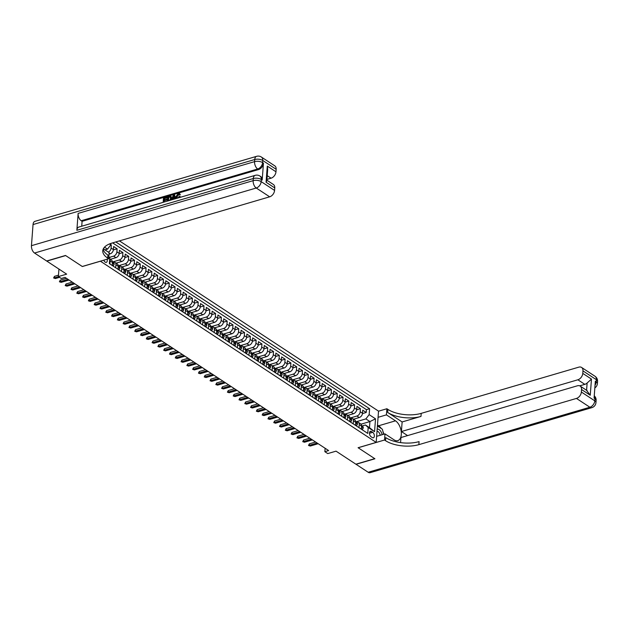 <?xml version="1.0" encoding="UTF-8"?>
<svg xmlns="http://www.w3.org/2000/svg" width="629" height="629" viewBox="0 0 629 629"><rect width="100%" height="100%" fill="white"/><g stroke="black" fill="none" stroke-linecap="round" stroke-linejoin="round"><path stroke-width="0.94" d="M103.848 260.162A3.051 1.722 73.7 0 0 105.224 262.151A3.051 1.722 73.7 0 0 106.285 262.372A3.051 1.722 73.7 0 0 107.15 259.195M58.937 269.07L58.371 276.579L66.666 274.15L46.829 261.114L65.675 255.578L82.336 266.523L100.436 261.216L376.181 442.407L378.532 411.138L119.439 240.883M376.181 442.407L358.082 447.722L374.742 458.659L355.888 464.194L336.043 451.158L327.748 453.588L324.855 451.685L328.629 450.576L65.039 277.381L61.272 278.482L58.371 276.579M353.584 419.205L359.238 417.546A3.813 2.618 -56.7 0 0 362.508 413.284L362.744 410.202L366.22 412.482L362.477 413.583M349.968 418.065L356.918 416.028A3.813 2.618 -56.7 0 0 360.189 411.759L360.425 408.677L356.682 409.77M360.425 408.677L356.95 406.389L356.714 409.479A3.813 2.618 -56.7 0 1 353.443 413.74L347.79 415.399M342.003 411.594L347.656 409.935A3.813 2.618 -56.7 0 0 350.927 405.674L351.155 402.584L354.63 404.872L350.888 405.964M336.208 407.789L341.862 406.13A3.813 2.618 -56.7 0 0 345.132 401.86L345.36 398.778L348.836 401.066L345.101 402.159M330.414 403.983L336.067 402.324A3.813 2.618 -56.7 0 0 339.338 398.055L339.566 394.973L343.049 397.253L339.306 398.354M324.619 400.178L330.272 398.519A3.813 2.618 -56.7 0 0 333.543 394.249L333.779 391.167L337.254 393.447L333.512 394.548M318.824 396.372L324.478 394.713A3.813 2.618 -56.7 0 0 327.748 390.444L327.984 387.362L331.459 389.642L327.717 390.743M313.038 392.559L318.691 390.9A3.813 2.618 -56.7 0 0 321.962 386.638L322.19 383.548L325.665 385.836L321.922 386.937M307.243 388.753L312.896 387.094A3.813 2.618 -56.7 0 0 316.167 382.833L316.395 379.743L319.87 382.031L316.135 383.124M301.448 384.948L307.101 383.289A3.813 2.618 -56.7 0 0 310.372 379.028L310.6 375.938L314.083 378.226L310.341 379.318M295.654 381.143L301.307 379.484A3.813 2.618 -56.7 0 0 304.578 375.214L304.813 372.132L308.289 374.42L304.546 375.513M289.859 377.337L295.512 375.678A3.813 2.618 -56.7 0 0 298.783 371.409L299.019 368.327L302.494 370.607L298.751 371.708M284.072 373.532L289.725 371.873A3.813 2.618 -56.7 0 0 292.996 367.603L293.224 364.521L296.699 366.801L292.957 367.902M278.277 369.718L283.931 368.067A3.813 2.618 -56.7 0 0 287.201 363.798L287.429 360.716L290.905 362.996L287.17 364.097M272.483 365.913L278.136 364.254A3.813 2.618 -56.7 0 0 281.407 359.992L281.635 356.902L285.118 359.19L281.375 360.291M266.688 362.107L272.341 360.448A3.813 2.618 -56.7 0 0 275.612 356.187L275.848 353.097L279.323 355.385L275.581 356.478M260.893 358.302L266.547 356.643A3.813 2.618 -56.7 0 0 269.817 352.382L270.053 349.292L273.529 351.58L269.786 352.672M255.107 354.497L260.76 352.838A3.813 2.618 -56.7 0 0 264.031 348.568L264.259 345.486L267.734 347.774L263.991 348.867M249.312 350.691L254.965 349.032A3.813 2.618 -56.7 0 0 258.236 344.763L258.464 341.681L261.939 343.961L258.204 345.062M243.517 346.886L249.17 345.227A3.813 2.618 -56.7 0 0 252.441 340.957L252.669 337.875L256.152 340.155L252.41 341.256M237.723 343.072L243.376 341.421A3.813 2.618 -56.7 0 0 246.647 337.152L246.882 334.07L250.358 336.35L246.615 337.451M231.928 339.267L237.581 337.608A3.813 2.618 -56.7 0 0 240.852 333.346L241.088 330.256L244.563 332.544L240.821 333.645M226.141 335.461L231.794 333.802A3.813 2.618 -56.7 0 0 235.065 329.541L235.293 326.451L238.768 328.739L235.026 329.832M220.347 331.656L226 329.997A3.813 2.618 -56.7 0 0 229.271 325.736L229.499 322.646L232.974 324.934L229.239 326.026M214.552 327.851L220.205 326.192A3.813 2.618 -56.7 0 0 223.476 321.922L223.704 318.84L227.187 321.128L223.444 322.221M208.757 324.045L214.41 322.386A3.813 2.618 -56.7 0 0 217.681 318.117L217.917 315.035L221.392 317.315L217.65 318.416M202.963 320.24L208.616 318.581A3.813 2.618 -56.7 0 0 211.887 314.311L212.122 311.229L215.598 313.509L211.855 314.61M197.176 316.426L202.829 314.775A3.813 2.618 -56.7 0 0 206.1 310.506L206.328 307.424L209.803 309.704L206.06 310.805M191.381 312.621L197.034 310.962A3.813 2.618 -56.7 0 0 200.305 306.7L200.533 303.61L204.008 305.898L200.274 306.991M185.586 308.815L191.24 307.156A3.813 2.618 -56.7 0 0 194.51 302.895L194.738 299.805L198.221 302.093L194.479 303.186M179.792 305.01L185.445 303.351A3.813 2.618 -56.7 0 0 188.716 299.089L188.952 296L192.427 298.288L188.684 299.38M173.997 301.205L179.65 299.546A3.813 2.618 -56.7 0 0 182.921 295.276L183.157 292.194L186.632 294.474L182.89 295.575M168.21 297.399L173.863 295.74A3.813 2.618 -56.7 0 0 177.134 291.471L177.362 288.389L180.838 290.669L177.095 291.77M162.416 293.594L168.069 291.935A3.813 2.618 -56.7 0 0 171.34 287.665L171.568 284.583L175.043 286.863L171.308 287.964M156.621 289.78L162.274 288.129A3.813 2.618 -56.7 0 0 165.545 283.86L165.773 280.778L169.256 283.058L165.513 284.159M150.826 285.975L156.479 284.316A3.813 2.618 -56.7 0 0 159.75 280.054L159.986 276.964L163.461 279.252L159.719 280.345M145.032 282.169L150.685 280.51A3.813 2.618 -56.7 0 0 153.956 276.249L154.191 273.159L157.667 275.447L153.924 276.54M139.237 278.364L144.898 276.705A3.813 2.618 -56.7 0 0 148.169 272.443L148.397 269.354L151.872 271.642L148.13 272.734M133.45 274.558L139.103 272.9A3.813 2.618 -56.7 0 0 142.374 268.63L142.602 265.548L146.077 267.828L142.343 268.929M127.656 270.753L133.309 269.094A3.813 2.618 -56.7 0 0 136.579 264.825L136.808 261.743L140.291 264.023L136.548 265.123M121.861 266.948L127.514 265.289A3.813 2.618 -56.7 0 0 130.785 261.019L131.021 257.937L134.496 260.217L130.753 261.318M116.066 263.134L121.719 261.483A3.813 2.618 -56.7 0 0 124.99 257.214L125.226 254.132L128.701 256.412L124.959 257.513M110.272 259.329L115.933 257.67A3.813 2.618 -56.7 0 0 119.203 253.408L119.431 250.318L122.907 252.606L119.164 253.699M109.014 254.195L110.138 253.864A3.813 2.618 -56.7 0 0 113.409 249.603L113.637 246.513L117.112 248.801L113.377 249.894M115.689 267.781L115.917 264.73A3.813 2.618 123.3 0 0 114.997 262.435A3.813 2.618 123.3 0 0 113.157 262.238L112.905 262.309M121.483 271.586L121.712 268.536A3.813 2.618 123.3 0 0 120.784 266.24A3.813 2.618 123.3 0 0 118.944 266.043L118.7 266.114M127.27 275.392L127.506 272.349A3.813 2.618 123.3 0 0 126.578 270.045A3.813 2.618 123.3 0 0 124.739 269.849L124.487 269.92M133.065 279.197L133.293 276.155A3.813 2.618 123.3 0 0 132.373 273.851A3.813 2.618 123.3 0 0 130.533 273.654L130.282 273.733M138.86 283.011L139.088 279.96A3.813 2.618 123.3 0 0 138.168 277.656A3.813 2.618 123.3 0 0 136.328 277.46L136.076 277.538M144.654 286.816L144.882 283.765A3.813 2.618 123.3 0 0 143.962 281.462A3.813 2.618 123.3 0 0 142.123 281.265L141.871 281.344M150.449 290.622L150.677 287.571A3.813 2.618 123.3 0 0 149.749 285.267A3.813 2.618 123.3 0 0 147.909 285.079L147.666 285.149M156.236 294.427L156.472 291.376A3.813 2.618 123.3 0 0 155.544 289.081A3.813 2.618 123.3 0 0 153.704 288.884L153.452 288.955M162.03 298.232L162.258 295.182A3.813 2.618 123.3 0 0 161.338 292.886A3.813 2.618 123.3 0 0 159.499 292.689L159.247 292.76M167.825 302.038L168.053 298.995A3.813 2.618 123.3 0 0 167.133 296.691A3.813 2.618 123.3 0 0 165.293 296.495L165.042 296.566M173.62 305.843L173.848 302.801A3.813 2.618 123.3 0 0 172.928 300.497A3.813 2.618 123.3 0 0 171.088 300.3L170.836 300.379M179.414 309.657L179.642 306.606A3.813 2.618 123.3 0 0 178.715 304.302A3.813 2.618 123.3 0 0 176.875 304.106L176.631 304.184M185.201 313.462L185.437 310.411A3.813 2.618 123.3 0 0 184.509 308.108A3.813 2.618 123.3 0 0 182.669 307.919L182.418 307.99M190.996 317.268L191.224 314.217A3.813 2.618 123.3 0 0 190.304 311.913A3.813 2.618 123.3 0 0 188.464 311.725L188.213 311.795M196.791 321.073L197.019 318.022A3.813 2.618 123.3 0 0 196.099 315.727A3.813 2.618 123.3 0 0 194.259 315.53L194.007 315.601M202.585 324.878L202.813 321.828A3.813 2.618 123.3 0 0 201.893 319.532A3.813 2.618 123.3 0 0 200.053 319.335L199.802 319.406M208.38 328.684L208.608 325.641A3.813 2.618 123.3 0 0 207.68 323.337A3.813 2.618 123.3 0 0 205.84 323.141L205.597 323.212M214.167 332.489L214.403 329.447A3.813 2.618 123.3 0 0 213.475 327.143A3.813 2.618 123.3 0 0 211.635 326.946L211.383 327.025M219.961 336.303L220.189 333.252A3.813 2.618 123.3 0 0 219.269 330.948A3.813 2.618 123.3 0 0 217.43 330.752L217.178 330.83M225.756 340.108L225.984 337.058A3.813 2.618 123.3 0 0 225.064 334.754A3.813 2.618 123.3 0 0 223.224 334.565L222.973 334.636M231.551 343.914L231.779 340.863A3.813 2.618 123.3 0 0 230.859 338.559A3.813 2.618 123.3 0 0 229.019 338.371L228.767 338.441M237.345 347.719L237.573 344.668A3.813 2.618 123.3 0 0 236.646 342.373A3.813 2.618 123.3 0 0 234.806 342.176L234.562 342.247M243.132 351.525L243.368 348.474A3.813 2.618 123.3 0 0 242.44 346.178A3.813 2.618 123.3 0 0 240.6 345.981L240.349 346.052M248.927 355.33L249.155 352.287A3.813 2.618 123.3 0 0 248.235 349.983A3.813 2.618 123.3 0 0 246.395 349.787L246.143 349.858M254.721 359.135L254.949 356.093A3.813 2.618 123.3 0 0 254.03 353.789A3.813 2.618 123.3 0 0 252.19 353.592L251.938 353.671M260.516 362.949L260.744 359.898A3.813 2.618 123.3 0 0 259.824 357.594A3.813 2.618 123.3 0 0 257.984 357.398L257.733 357.476M266.311 366.754L266.539 363.704A3.813 2.618 123.3 0 0 265.611 361.4A3.813 2.618 123.3 0 0 263.771 361.211L263.527 361.282M272.098 370.56L272.333 367.509A3.813 2.618 123.3 0 0 271.406 365.213A3.813 2.618 123.3 0 0 269.566 365.017L269.314 365.087M277.892 374.365L278.12 371.314A3.813 2.618 123.3 0 0 277.2 369.019A3.813 2.618 123.3 0 0 275.36 368.822L275.109 368.893M283.687 378.171L283.915 375.12A3.813 2.618 123.3 0 0 282.995 372.824A3.813 2.618 123.3 0 0 281.155 372.627L280.904 372.698M289.482 381.976L289.71 378.933A3.813 2.618 123.3 0 0 288.79 376.629A3.813 2.618 123.3 0 0 286.95 376.433L286.698 376.504M295.276 385.789L295.504 382.739A3.813 2.618 123.3 0 0 294.576 380.435A3.813 2.618 123.3 0 0 292.737 380.238L292.493 380.317M301.063 389.595L301.299 386.544A3.813 2.618 123.3 0 0 300.371 384.24A3.813 2.618 123.3 0 0 298.531 384.044L298.28 384.122M306.858 393.4L307.086 390.35A3.813 2.618 123.3 0 0 306.166 388.046A3.813 2.618 123.3 0 0 304.326 387.857L304.074 387.928M312.652 397.206L312.88 394.155A3.813 2.618 123.3 0 0 311.96 391.859A3.813 2.618 123.3 0 0 310.121 391.663L309.869 391.733M318.447 401.011L318.675 397.96A3.813 2.618 123.3 0 0 317.755 395.665A3.813 2.618 123.3 0 0 315.915 395.468L315.664 395.539M324.242 404.817L324.47 401.766A3.813 2.618 123.3 0 0 323.542 399.47A3.813 2.618 123.3 0 0 321.702 399.273L321.458 399.344M330.028 408.622L330.264 405.579A3.813 2.618 123.3 0 0 329.337 403.275A3.813 2.618 123.3 0 0 327.497 403.079L327.245 403.15M335.823 412.435L336.051 409.385A3.813 2.618 123.3 0 0 335.131 407.081A3.813 2.618 123.3 0 0 333.291 406.884L333.04 406.963M341.618 416.241L341.846 413.19A3.813 2.618 123.3 0 0 340.926 410.886A3.813 2.618 123.3 0 0 339.086 410.69L338.834 410.768M347.412 420.046L347.64 416.996A3.813 2.618 123.3 0 0 346.721 414.692A3.813 2.618 123.3 0 0 344.881 414.503L344.629 414.574M353.207 423.852L353.435 420.801A3.813 2.618 123.3 0 0 352.507 418.505A3.813 2.618 123.3 0 0 350.668 418.309L350.424 418.379M372.745 432.343L371.472 431.51A2.956 1.675 73.7 0 0 370.442 431.29A2.956 1.675 73.7 0 0 369.498 433.758A2.956 1.675 73.7 0 0 371.079 436.746L372.352 437.587A2.956 1.675 73.7 0 0 373.382 437.8A2.956 1.675 73.7 0 0 374.326 435.339A2.956 1.675 73.7 0 0 372.745 432.343L369.467 433.31M108.817 256.813L109.816 257.709L109.367 263.63L367.745 433.405L368.185 427.484L365.425 424.992L362.005 425.99M109.816 257.709L108.801 257.041M103.777 249.1L103.864 247.944M109.43 243.973L110.783 244.862L110.893 243.423M361.015 424.182L369.938 421.572L365.881 418.906L369.152 414.637L369.6 408.724L115.799 241.953M369.152 414.637L375.529 418.828L374.562 431.675L368.185 427.484M109.438 257.371L113.613 256.152L115.933 257.67M112.449 261.994L119.408 259.958L121.719 261.483M118.244 265.808L125.195 263.763L127.514 265.289M123.921 270.053L124.613 270.509A2.524 1.73 -56.7 0 0 124.047 269.629A2.524 1.73 -56.7 0 0 124.031 269.621L130.989 267.569L133.309 269.094M129.716 273.859L130.407 274.315A2.524 1.73 -56.7 0 0 129.841 273.434A2.524 1.73 -56.7 0 0 129.826 273.426L136.784 271.374L139.103 272.9M135.51 277.664L136.202 278.12A2.524 1.73 -56.7 0 0 135.636 277.247L142.579 275.18L144.898 276.705M141.297 281.47L141.997 281.926A2.524 1.73 -56.7 0 0 141.423 281.053L148.373 278.993L150.685 280.51M147.21 284.835L154.16 282.798L156.479 284.316M152.996 288.64L159.955 286.604L162.274 288.129M158.681 292.886L159.373 293.35A2.524 1.73 -56.7 0 0 158.807 292.469A2.524 1.73 -56.7 0 0 158.791 292.461L165.749 290.409L168.069 291.935M164.476 296.699L165.168 297.155A2.524 1.73 -56.7 0 0 164.601 296.275L171.544 294.215L173.863 295.74M170.262 300.505L170.962 300.961A2.524 1.73 -56.7 0 0 170.388 300.088L177.339 298.02L179.65 299.546M176.057 304.31L176.757 304.766A2.524 1.73 -56.7 0 0 176.183 303.893A2.524 1.73 -56.7 0 0 176.175 303.886L183.125 301.826L185.445 303.351M181.962 307.675L188.92 305.639L191.24 307.156M187.757 311.481L194.715 309.444L197.034 310.962M193.441 315.727L194.133 316.183A2.524 1.73 -56.7 0 0 193.567 315.31A2.524 1.73 -56.7 0 0 193.551 315.302L200.509 313.25L202.829 314.775M199.228 319.54L199.928 319.996A2.524 1.73 -56.7 0 0 199.354 319.115L206.304 317.055L208.616 318.581M205.023 323.345L205.722 323.801A2.524 1.73 -56.7 0 0 205.148 322.921L212.091 320.861L214.41 322.386M210.817 327.151L211.509 327.607A2.524 1.73 -56.7 0 0 210.943 326.734A2.524 1.73 -56.7 0 0 210.927 326.718L217.886 324.666L220.205 326.192M216.722 330.516L223.68 328.472L226 329.997M222.517 334.321L229.475 332.285L231.794 333.802M228.193 338.567L228.893 339.023A2.524 1.73 -56.7 0 0 228.319 338.15A2.524 1.73 -56.7 0 0 228.311 338.143L235.27 336.09L237.581 337.608M233.988 342.373L234.688 342.829A2.524 1.73 -56.7 0 0 234.114 341.956L241.056 339.896L243.376 341.421M239.783 346.186L240.475 346.642A2.524 1.73 -56.7 0 0 239.908 345.761A2.524 1.73 -56.7 0 0 239.893 345.753L246.851 343.701L249.17 345.227M245.577 349.991L246.269 350.447A2.524 1.73 -56.7 0 0 245.703 349.567L252.646 347.507L254.965 349.032M251.482 353.356L258.44 351.312L260.76 352.838M257.277 357.162L264.235 355.118L266.547 356.643M262.953 361.408L263.653 361.864A2.524 1.73 -56.7 0 0 263.079 360.991A2.524 1.73 -56.7 0 0 263.071 360.983L270.022 358.931L272.341 360.448M268.748 365.213L269.44 365.669A2.524 1.73 -56.7 0 0 268.874 364.796L275.817 362.736L278.136 364.254M274.543 369.019L275.235 369.475A2.524 1.73 -56.7 0 0 274.669 368.602A2.524 1.73 -56.7 0 0 274.653 368.594L281.611 366.542L283.931 368.067M280.337 372.832L281.029 373.288A2.524 1.73 -56.7 0 0 280.463 372.407L287.406 370.347L289.725 371.873M286.242 376.197L293.2 374.153L295.512 375.678M292.037 380.002L298.987 377.958L301.307 379.484M297.714 384.248L298.405 384.704A2.524 1.73 -56.7 0 0 297.839 383.832A2.524 1.73 -56.7 0 0 297.824 383.824L304.782 381.772L307.101 383.289M303.508 388.054L304.2 388.51A2.524 1.73 -56.7 0 0 303.634 387.637A2.524 1.73 -56.7 0 0 303.618 387.629L310.577 385.577L312.896 387.094M309.303 391.859L309.995 392.315A2.524 1.73 -56.7 0 0 309.429 391.442L316.371 389.382L318.691 390.9M315.208 395.224L322.166 393.188L324.478 394.713M321.002 399.038L327.953 396.993L330.272 398.519M326.679 403.283L327.371 403.739A2.524 1.73 -56.7 0 0 326.805 402.859A2.524 1.73 -56.7 0 0 326.789 402.851L333.747 400.799L336.067 402.324M332.474 407.089L333.166 407.545A2.524 1.73 -56.7 0 0 332.599 406.672A2.524 1.73 -56.7 0 0 332.584 406.664L339.542 404.604L341.862 406.13M338.268 410.894L338.96 411.35A2.524 1.73 -56.7 0 0 338.394 410.478A2.524 1.73 -56.7 0 0 338.378 410.47L345.337 408.418L347.656 409.935M344.055 414.7L344.755 415.156A2.524 1.73 -56.7 0 0 344.181 414.283L351.131 412.223L353.443 413.74M358.994 427.657L359.23 424.606A3.813 2.618 -56.7 0 0 358.302 422.311A3.813 2.618 -56.7 0 0 356.462 422.114L356.211 422.185M366.22 412.482L366.432 409.652L112.63 242.88M108.377 252.127A3.813 2.618 123.3 0 0 111.089 248.078L111.325 244.996L110.798 244.65M117.112 248.801L116.884 251.883A3.813 2.618 123.3 0 1 113.613 256.152M122.907 252.606L122.679 255.689A3.813 2.618 123.3 0 1 119.408 259.958M128.701 256.412L128.465 259.494A3.813 2.618 123.3 0 1 125.195 263.763M134.496 260.217L134.26 263.307A3.813 2.618 123.3 0 1 130.989 267.569M140.291 264.023L140.055 267.113A3.813 2.618 123.3 0 1 136.784 271.374M146.077 267.828L145.849 270.918A3.813 2.618 123.3 0 1 142.579 275.18M151.872 271.642L151.644 274.724A3.813 2.618 123.3 0 1 148.373 278.993M157.667 275.447L157.431 278.529A3.813 2.618 123.3 0 1 154.16 282.798M163.461 279.252L163.225 282.335A3.813 2.618 123.3 0 1 159.955 286.604M169.256 283.058L169.02 286.14A3.813 2.618 123.3 0 1 165.749 290.409M175.043 286.863L174.815 289.953A3.813 2.618 123.3 0 1 171.544 294.215M180.838 290.669L180.609 293.759A3.813 2.618 123.3 0 1 177.339 298.02M186.632 294.474L186.396 297.564A3.813 2.618 123.3 0 1 183.125 301.826M192.427 298.288L192.191 301.37A3.813 2.618 123.3 0 1 188.92 305.639M198.221 302.093L197.986 305.175A3.813 2.618 123.3 0 1 194.715 309.444M204.008 305.898L203.78 308.981A3.813 2.618 123.3 0 1 200.509 313.25M209.803 309.704L209.575 312.786A3.813 2.618 123.3 0 1 206.304 317.055M215.598 313.509L215.362 316.599A3.813 2.618 123.3 0 1 212.091 320.861M221.392 317.315L221.156 320.405A3.813 2.618 123.3 0 1 217.886 324.666M227.187 321.128L226.951 324.21A3.813 2.618 123.3 0 1 223.68 328.472M232.974 324.934L232.746 328.016A3.813 2.618 123.3 0 1 229.475 332.285M238.768 328.739L238.54 331.821A3.813 2.618 123.3 0 1 235.27 336.09M244.563 332.544L244.327 335.627A3.813 2.618 123.3 0 1 241.056 339.896M250.358 336.35L250.122 339.432A3.813 2.618 123.3 0 1 246.851 343.701M256.152 340.155L255.917 343.245A3.813 2.618 123.3 0 1 252.646 347.507M261.939 343.961L261.711 347.051A3.813 2.618 123.3 0 1 258.44 351.312M267.734 347.774L267.506 350.856A3.813 2.618 123.3 0 1 264.235 355.118M273.529 351.58L273.293 354.662A3.813 2.618 123.3 0 1 270.022 358.931M279.323 355.385L279.087 358.467A3.813 2.618 123.3 0 1 275.817 362.736M285.118 359.19L284.882 362.273A3.813 2.618 123.3 0 1 281.611 366.542M290.905 362.996L290.677 366.086A3.813 2.618 123.3 0 1 287.406 370.347M296.699 366.801L296.471 369.891A3.813 2.618 123.3 0 1 293.2 374.153M302.494 370.607L302.258 373.697A3.813 2.618 123.3 0 1 298.987 377.958M308.289 374.42L308.053 377.502A3.813 2.618 123.3 0 1 304.782 381.772M314.083 378.226L313.847 381.308A3.813 2.618 123.3 0 1 310.577 385.577M319.87 382.031L319.642 385.113A3.813 2.618 123.3 0 1 316.371 389.382M325.665 385.836L325.437 388.919A3.813 2.618 123.3 0 1 322.166 393.188M331.459 389.642L331.224 392.732A3.813 2.618 123.3 0 1 327.953 396.993M337.254 393.447L337.018 396.537A3.813 2.618 123.3 0 1 333.747 400.799M343.049 397.253L342.813 400.343A3.813 2.618 123.3 0 1 339.542 404.604M348.836 401.066L348.608 404.148A3.813 2.618 123.3 0 1 345.337 408.418M354.63 404.872L354.402 407.954A3.813 2.618 123.3 0 1 351.131 412.223M361.313 429.182L361.541 426.132A3.813 2.618 -56.7 0 0 360.621 423.828L358.302 422.311M355.519 425.377L355.755 422.326A3.813 2.618 -56.7 0 0 354.827 420.023L352.507 418.505M349.732 421.564L349.96 418.521A3.813 2.618 -56.7 0 0 349.032 416.217L346.721 414.692M343.937 417.758L344.165 414.715A3.813 2.618 -56.7 0 0 343.245 412.412L340.926 410.886M338.143 413.953L338.371 410.902A3.813 2.618 -56.7 0 0 337.451 408.606L335.131 407.081M332.348 410.147L332.576 407.097A3.813 2.618 -56.7 0 0 331.656 404.801L329.337 403.275M326.553 406.342L326.789 403.291A3.813 2.618 -56.7 0 0 325.861 400.988L323.542 399.47M320.766 402.536L320.994 399.486A3.813 2.618 -56.7 0 0 320.067 397.182L317.755 395.665M314.972 398.731L315.2 395.68A3.813 2.618 -56.7 0 0 314.28 393.377L311.96 391.859M309.177 394.918L309.405 391.875A3.813 2.618 -56.7 0 0 308.485 389.571L306.166 388.046M303.382 391.112L303.61 388.069A3.813 2.618 -56.7 0 0 302.691 385.766L300.371 384.24M297.588 387.307L297.824 384.256A3.813 2.618 -56.7 0 0 296.896 381.96L294.576 380.435M291.801 383.501L292.029 380.451A3.813 2.618 -56.7 0 0 291.101 378.155L288.79 376.629M286.006 379.696L286.234 376.645A3.813 2.618 -56.7 0 0 285.314 374.341L282.995 372.824M280.212 375.89L280.44 372.84A3.813 2.618 -56.7 0 0 279.52 370.536L277.2 369.019M274.417 372.085L274.645 369.034A3.813 2.618 -56.7 0 0 273.725 366.731L271.406 365.213M268.622 368.272L268.858 365.229A3.813 2.618 -56.7 0 0 267.93 362.925L265.611 361.4M262.836 364.466L263.064 361.423A3.813 2.618 -56.7 0 0 262.136 359.12L259.824 357.594M257.041 360.661L257.269 357.61A3.813 2.618 -56.7 0 0 256.349 355.314L254.03 353.789M251.246 356.855L251.474 353.805A3.813 2.618 -56.7 0 0 250.554 351.509L248.235 349.983M245.452 353.05L245.68 349.999A3.813 2.618 -56.7 0 0 244.76 347.695L242.44 346.178M239.657 349.244L239.893 346.194A3.813 2.618 -56.7 0 0 238.965 343.89L236.646 342.373M233.87 345.439L234.098 342.388A3.813 2.618 -56.7 0 0 233.17 340.085L230.859 338.559M228.075 341.626L228.303 338.583A3.813 2.618 -56.7 0 0 227.383 336.279L225.064 334.754M222.281 337.82L222.509 334.777A3.813 2.618 -56.7 0 0 221.589 332.474L219.269 330.948M216.486 334.015L216.714 330.964A3.813 2.618 -56.7 0 0 215.794 328.668L213.475 327.143M210.691 330.209L210.919 327.159A3.813 2.618 -56.7 0 0 210 324.863L207.68 323.337M204.905 326.404L205.133 323.353A3.813 2.618 -56.7 0 0 204.205 321.049L201.893 319.532M199.11 322.598L199.338 319.548A3.813 2.618 -56.7 0 0 198.418 317.244L196.099 315.727M193.315 318.793L193.543 315.742A3.813 2.618 -56.7 0 0 192.623 313.439L190.304 311.913M187.521 314.98L187.749 311.937A3.813 2.618 -56.7 0 0 186.829 309.633L184.509 308.108M181.726 311.174L181.954 308.131A3.813 2.618 -56.7 0 0 181.034 305.828L178.715 304.302M175.939 307.369L176.167 304.318A3.813 2.618 -56.7 0 0 175.239 302.022L172.928 300.497M170.144 303.563L170.373 300.513A3.813 2.618 -56.7 0 0 169.453 298.217L167.133 296.691M164.35 299.758L164.578 296.707A3.813 2.618 -56.7 0 0 163.658 294.403L161.338 292.886M158.555 295.952L158.783 292.902A3.813 2.618 -56.7 0 0 157.863 290.598L155.544 289.081M152.761 292.147L152.989 289.096A3.813 2.618 -56.7 0 0 152.069 286.793L149.749 285.267M146.974 288.334L147.202 285.291A3.813 2.618 -56.7 0 0 146.274 282.987L143.962 281.462M141.179 284.528L141.407 281.485A3.813 2.618 -56.7 0 0 140.487 279.182L138.168 277.656M135.384 280.723L135.612 277.672A3.813 2.618 -56.7 0 0 134.692 275.376L132.373 273.851M129.59 276.917L129.818 273.867A3.813 2.618 -56.7 0 0 128.898 271.571L126.578 270.045M123.795 273.112L124.023 270.061A3.813 2.618 -56.7 0 0 123.103 267.757L120.784 266.24M118.008 269.306L118.236 266.256A3.813 2.618 -56.7 0 0 117.308 263.952L114.997 262.435M112.214 265.501L112.442 262.45A3.813 2.618 -56.7 0 0 111.514 260.147L109.721 258.967M109.705 259.124A3.813 2.618 123.3 0 1 110.122 260.925L109.894 263.976M365.425 424.992L369.482 427.657L369.938 421.572L375.529 418.828M355.755 421.878L365.881 418.906M325.114 448.273L324.855 451.685M104.964 249.878L107.512 249.131L104.508 247.158M366.432 409.652L369.6 408.724M111.325 244.996L110.5 245.231M110.783 244.862L107.512 249.131M369.482 427.657L374.562 431.675M361.368 428.428L362.571 429.214L363.279 427.909A2.524 1.73 -56.7 0 0 362.666 426.423L361.565 425.699A2.524 1.73 -56.7 0 0 361.549 425.691M361.439 426.124L362.131 426.58A2.524 1.73 -56.7 0 0 361.565 425.699M315.585 442.006L309.35 443.838L309.232 445.356L317.15 443.036M310.278 446.047L308.509 445.458L310.278 446.047L318.188 443.72M308.509 445.458L309.35 443.838M361.738 429.458L362.571 429.214M382.173 434.718A6.196 3.507 73.7 0 0 380.883 431.549A6.196 3.507 73.7 0 0 377.188 429.064M380.207 435.292A4.238 2.398 73.7 0 0 379.279 432.917A4.238 2.398 73.7 0 0 377.023 431.203M377.424 425.975L382.361 429.222L383.651 434.285M594.987 376.252A5.716 5.716 0 0 1 597.55 381.457A5.716 2.61 -175.7 0 0 596.371 379.704L582.965 370.89A5.716 3.923 -56.7 0 0 581.573 367.438L594.987 376.252A5.716 3.923 123.3 0 1 596.371 379.704L596.213 381.819L595.341 381.245L594.075 398.149L594.94 398.723L594.782 400.838A5.716 3.923 123.3 0 1 589.876 407.238L576.463 398.424A5.716 3.923 -56.7 0 0 581.369 392.024L594.782 400.838A5.716 2.61 4.3 0 1 595.962 402.591A5.716 5.716 0 0 1 591.865 407.647A5.716 3.231 73.7 0 1 589.876 407.238L368.169 472.261L356.061 464.304L374.915 458.777L358.145 447.754L384.539 440.017L385.522 440.662A23.823 10.89 -175.7 0 0 418.859 444.648L576.463 398.424M376.637 436.337L384.995 433.884L394.061 439.844A10.724 6.062 73.7 0 0 397.795 440.622A10.724 6.062 73.7 0 0 401.223 431.683A10.724 6.062 73.7 0 0 395.492 420.825L386.426 414.865L386.89 408.74L387.873 409.385A23.823 10.89 -175.7 0 0 421.21 413.371L578.822 367.147A5.716 3.923 -56.7 0 1 581.573 367.438M384.995 433.884L384.539 440.017M586.582 390.287L587.132 383.006L591.464 379.098L590.246 395.24L581.558 389.532A5.716 3.923 -56.7 0 0 580.174 386.08A5.716 3.923 -56.7 0 0 577.414 385.789L400.956 437.54L400.571 442.612M407.584 435.598L401.404 431.541L577.87 379.782A5.716 3.923 -56.7 0 0 582.776 373.382L591.464 379.098M402.128 421.949L387.645 412.427A23.823 10.89 -175.7 0 0 420.982 416.414L402.128 421.949L401.404 431.541M581.558 389.532L581.369 392.024M591.865 407.647L370.159 472.678A5.716 3.231 -106.3 0 1 368.169 472.261M378.068 417.318L386.426 414.865M378.532 411.193L386.89 408.74M582.965 370.89L582.776 373.382M587.132 383.006A5.716 3.923 123.3 0 1 584.821 384.35L577.87 379.782M579.734 385.844L584.821 384.35M385.522 440.662L385.75 437.619A23.823 10.89 -175.7 0 0 419.087 441.605L418.859 444.648M590.246 395.24L586.582 390.373M377.486 425.047L378.603 425.778A10.724 6.062 -106.3 0 1 381.331 428.546M382.912 431.392A10.724 6.062 -106.3 0 1 383.879 434.214M179.053 194.298L177.064 196.735L177.276 198.104M177.842 198.072L179.202 196.437L180.295 196.72L180.051 197.38M179.564 193.716L180.334 194.715L179.682 195.053L178.628 194.345M174.555 198.465L172.975 198.929L172.755 199.519M171.45 199.904L173.376 194.935L174.563 195.029L175.695 198.654M163.163 202.334L163.501 197.828L167.157 197.199L167.11 197.781L164.554 198.536L164.476 199.645M166.693 196.893L166.646 197.482L164.09 198.229L163.98 199.786L166.819 199.393L166.771 199.983L164.397 200.682L164.295 201.988M262.191 180.075L261.318 179.501A5.716 3.923 -56.7 0 0 259.934 176.049L260.799 176.623A5.716 3.923 123.3 0 1 262.191 180.075L263.457 163.163A5.716 3.923 123.3 0 1 258.55 169.563L257.686 168.997L81.22 220.748A5.716 3.231 -106.3 0 1 78.13 213.396L76.856 230.3A5.716 3.231 -106.3 0 1 78.719 227.1L255.185 175.342A5.716 3.231 73.7 0 0 253.314 178.542L76.856 230.3M81.723 226.22L82.092 221.322L258.55 169.563M167.338 201.107L167.676 196.602L170.019 195.989L171.112 196.468L171.662 198.332L171.245 199.959M65.502 255.468L82.273 266.484L108.668 258.747L107.685 258.102A23.823 10.89 4.3 0 1 102.779 250.782A23.823 10.89 4.3 0 1 112.056 243.053L269.66 196.822L256.255 188.016L34.548 253.039L46.648 260.996L65.502 255.468M108.668 258.747L109.132 252.614L103.337 248.809M267.286 166.08L267.695 169.311L266.838 180.751L266.067 182.221L267.286 166.08L275.974 171.788L276.162 169.295L262.749 160.481L262.592 162.597L263.457 163.163M275.974 171.788A5.716 3.923 123.3 0 1 271.068 178.188L267.215 175.656M266.932 179.399L271.068 178.188M78.13 213.396L254.588 161.637L254.745 159.522A5.716 2.61 -175.7 0 1 262.749 160.481A5.716 3.923 -56.7 0 0 261.365 157.03L274.771 165.844A5.716 3.923 123.3 0 1 276.162 169.295M34.548 253.039A5.716 3.231 -106.3 0 1 31.45 245.687L33.038 224.553A5.716 3.231 -106.3 0 1 34.902 221.353L256.616 156.322A5.716 3.231 73.7 0 0 254.745 159.522L33.038 224.553M266.877 180.208L273.371 184.478A5.716 3.923 123.3 0 1 274.755 187.929L266.067 182.221M31.45 245.687L253.157 180.657L253.314 178.542A5.716 2.61 -175.7 0 1 261.318 179.501L261.161 181.616L274.566 190.43L274.755 187.929M274.566 190.43A5.716 3.923 123.3 0 1 269.66 196.822M82.092 221.322L81.22 220.748M107.685 258.102L107.913 255.052A23.823 10.89 4.3 0 1 103.125 249.281M166.355 199.094L166.308 199.676L163.933 200.376L163.799 202.129L166.465 201.359M163.933 200.376L164.397 200.682M166.308 199.676L166.771 199.983M164.09 198.229L164.554 198.536M166.646 197.482L167.11 197.781M170.648 196.162L171.198 198.025L170.459 200.195M167.974 200.903L170.003 199.959L170.561 198.198L169.924 196.618L168.273 197.003L167.974 200.903M171.198 198.025L171.662 198.332M168.273 197.003L168.737 197.309L168.478 200.761M170.388 196.924L168.737 197.309M169.185 196.735L169.649 197.042M174.689 198.953L174.437 198.056L172.511 198.622L172.11 199.708M174.099 194.723L175.357 198.756M173.313 196.437L172.747 197.978L174.288 197.53L173.698 195.415L173.392 197.789M172.511 198.622L172.975 198.929M174.154 195.713L173.777 196.743M176.411 198.442L175.955 196.618L178.235 193.441L179.351 193.528L179.87 194.408L179.218 194.746L178.164 194.039L176.6 196.429L177.064 196.735M176.6 196.429L177.488 198.127M179.87 194.408L180.334 194.715M179.831 196.413L179.281 197.608M355.582 424.622L356.777 425.408L357.484 424.103A2.524 1.73 -56.7 0 0 356.871 422.617L355.77 421.894A2.524 1.73 -56.7 0 0 355.755 421.886M355.644 422.311L356.336 422.774A2.524 1.73 -56.7 0 0 355.77 421.894M309.79 438.201L303.555 440.033L303.445 441.55L311.355 439.231M304.483 442.234L302.722 441.652L304.483 442.234L312.401 439.915M302.722 441.652L303.555 440.033M355.951 425.652L356.777 425.408M349.787 420.817L350.99 421.603L351.69 420.298A2.524 1.73 -56.7 0 0 351.076 418.812L349.976 418.088A2.524 1.73 -56.7 0 0 349.968 418.081A2.524 1.73 -56.7 0 1 350.55 418.961L349.85 418.505M303.996 434.395L297.761 436.227L297.651 437.745L305.56 435.425M298.689 438.429L296.927 437.847L298.689 438.429L306.606 436.109M296.927 437.847L297.761 436.227M350.156 421.847L350.99 421.603M343.992 417.011L345.195 417.798L345.903 416.484A2.524 1.73 -56.7 0 0 345.282 415.006L344.181 414.283A2.524 1.73 -56.7 0 0 344.173 414.275M298.201 430.59L291.974 432.414L291.856 433.939L299.766 431.62M292.902 434.623L291.133 434.041L292.902 434.623L300.811 432.304M291.133 434.041L291.974 432.414M344.362 418.041L345.195 417.798M338.198 413.198L339.401 413.992L340.108 412.679A2.524 1.73 -56.7 0 0 339.495 411.201L338.394 410.478M292.414 426.784L286.179 428.608L286.061 430.134L293.979 427.814M287.107 430.818L285.338 430.236L287.107 430.818L295.017 428.498M285.338 430.236L286.179 428.608M338.567 414.236L339.401 413.992M332.403 409.393L333.606 410.187L334.298 408.905A2.524 1.73 -56.7 0 0 333.7 407.395L332.599 406.672M334.298 408.905L332.529 407.749M286.62 422.979L280.385 424.803L280.267 426.328L288.184 424.001M281.312 427.012L279.543 426.431L281.312 427.012L289.222 424.693M279.543 426.431L280.385 424.803M332.772 410.43L333.606 410.187M326.616 405.587L327.811 406.381L328.519 405.068A2.524 1.73 -56.7 0 0 327.906 403.582L326.805 402.859M280.825 419.166L274.59 420.998L274.48 422.515L282.39 420.196M275.518 423.207L273.757 422.617L275.518 423.207L283.435 420.88M273.757 422.617L274.59 420.998M326.986 406.625L327.811 406.381M320.821 401.782L322.024 402.568L322.724 401.263A2.524 1.73 -56.7 0 0 322.111 399.777L321.01 399.053A2.524 1.73 -56.7 0 0 321.002 399.045M320.884 399.478L321.584 399.934A2.524 1.73 -56.7 0 0 321.01 399.053M275.03 415.36L268.795 417.192L268.685 418.71L276.595 416.39M269.723 419.394L267.962 418.812L269.723 419.394L277.641 417.074M267.962 418.812L268.795 417.192M321.191 402.812L322.024 402.568M315.027 397.976L316.23 398.762L316.937 397.457A2.524 1.73 -56.7 0 0 316.316 395.971L315.215 395.248A2.524 1.73 -56.7 0 0 315.208 395.24A2.524 1.73 -56.7 0 1 315.789 396.128L315.09 395.665M269.236 411.555L263.008 413.387L262.891 414.904L270.8 412.585M263.936 415.588L262.167 415.006L263.936 415.588L271.846 413.269M262.167 415.006L263.008 413.387M315.396 399.006L316.23 398.762M309.232 394.171L310.435 394.957L311.143 393.652A2.524 1.73 -56.7 0 0 310.529 392.166L309.429 391.442A2.524 1.73 -56.7 0 0 309.413 391.435M263.449 407.749L257.214 409.581L257.096 411.099L265.013 408.779M258.142 411.783L256.373 411.201L258.142 411.783L266.051 409.463M256.373 411.201L257.214 409.581M309.602 395.201L310.435 394.957M303.437 390.365L304.64 391.152L305.348 389.838A2.524 1.73 -56.7 0 0 304.735 388.36L303.634 387.637M257.654 403.944L251.419 405.768L251.301 407.293L259.219 404.974M252.347 407.977L250.578 407.395L252.347 407.977L260.257 405.658M250.578 407.395L251.419 405.768M303.807 391.395L304.64 391.152M297.651 386.552L298.846 387.346L299.553 386.033A2.524 1.73 -56.7 0 0 298.94 384.555L297.839 383.832M251.859 400.138L245.624 401.962L245.514 403.488L253.424 401.168M246.552 404.172L244.791 403.59L246.552 404.172L254.47 401.852M244.791 403.59L245.624 401.962M298.02 387.59L298.846 387.346M291.856 382.747L293.059 383.541L293.759 382.228A2.524 1.73 -56.7 0 0 293.145 380.749L292.045 380.026A2.524 1.73 -56.7 0 0 292.037 380.018A2.524 1.73 -56.7 0 1 292.619 380.899L291.919 380.443M246.065 396.333L239.83 398.157L239.72 399.682L247.629 397.355M240.758 400.366L238.996 399.785L240.758 400.366L248.675 398.047M238.996 399.785L239.83 398.157M292.226 383.784L293.059 383.541M286.061 378.941L287.264 379.735L287.972 378.422A2.524 1.73 -56.7 0 0 287.351 376.936L286.25 376.213A2.524 1.73 -56.7 0 0 286.242 376.205A2.524 1.73 -56.7 0 1 286.824 377.093L286.124 376.637M240.27 392.52L234.043 394.352L233.925 395.869L241.835 393.55M234.971 396.561L233.202 395.971L234.971 396.561L242.88 394.234M233.202 395.971L234.043 394.352M286.431 379.979L287.264 379.735M280.267 375.136L281.47 375.922L282.177 374.617A2.524 1.73 -56.7 0 0 281.564 373.131L280.463 372.407A2.524 1.73 -56.7 0 0 280.448 372.399M234.483 388.714L228.248 390.546L228.13 392.064L236.048 389.744M229.176 392.748L227.407 392.166L229.176 392.748L237.086 390.428M227.407 392.166L228.248 390.546M280.636 376.166L281.47 375.922M274.472 371.33L275.675 372.116L276.383 370.811A2.524 1.73 -56.7 0 0 275.769 369.325L274.669 368.602M228.689 384.909L222.454 386.741L222.336 388.258L230.253 385.939M223.381 388.942L221.612 388.36L223.381 388.942L231.291 386.623M221.612 388.36L222.454 386.741M274.842 372.36L275.675 372.116M268.685 367.525L269.88 368.311L270.572 367.037A2.524 1.73 -56.7 0 0 269.975 365.52L268.874 364.796A2.524 1.73 -56.7 0 0 268.858 364.789M270.572 367.037L268.803 365.874M222.894 381.103L216.659 382.935L216.549 384.453L224.459 382.133M217.587 385.137L215.826 384.555L217.587 385.137L225.504 382.817M215.826 384.555L216.659 382.935M269.055 368.555L269.88 368.311M262.891 363.719L264.094 364.506L264.793 363.192A2.524 1.73 -56.7 0 0 264.18 361.714L263.079 360.991M217.099 377.298L210.864 379.122L210.754 380.647L218.664 378.328M211.792 381.331L210.031 380.749L211.792 381.331L219.71 379.012M210.031 380.749L210.864 379.122M263.26 364.749L264.094 364.506M257.096 359.906L258.299 360.7L259.006 359.387A2.524 1.73 -56.7 0 0 258.385 357.909L257.285 357.186A2.524 1.73 -56.7 0 0 257.277 357.178M257.159 357.602L257.859 358.058A2.524 1.73 -56.7 0 0 257.285 357.186M211.305 373.492L205.078 375.316L204.96 376.842L212.869 374.522M206.005 377.526L204.236 376.944L206.005 377.526L213.915 375.206M204.236 376.944L205.078 375.316M257.465 360.944L258.299 360.7M251.301 356.1L252.504 356.895L253.212 355.582A2.524 1.73 -56.7 0 0 252.599 354.103L251.498 353.38A2.524 1.73 -56.7 0 0 251.482 353.364A2.524 1.73 -56.7 0 1 252.064 354.253L251.372 353.797M205.518 369.687L199.283 371.511L199.165 373.036L207.083 370.709M200.211 373.72L198.442 373.139L200.211 373.72L208.12 371.401M198.442 373.139L199.283 371.511M251.671 357.138L252.504 356.895M245.507 352.295L246.71 353.089L247.417 351.776A2.524 1.73 -56.7 0 0 246.804 350.29L245.703 349.567A2.524 1.73 -56.7 0 0 245.687 349.559M199.723 365.874L193.488 367.706L193.37 369.223L201.288 366.904M194.416 369.915L192.647 369.325L194.416 369.915L202.326 367.588M192.647 369.325L193.488 367.706M245.876 353.333L246.71 353.089M239.72 348.49L240.915 349.276L241.622 347.971A2.524 1.73 -56.7 0 0 241.009 346.485L239.908 345.761M193.929 362.068L187.694 363.9L187.584 365.418L195.493 363.098M188.621 366.102L186.86 365.52L188.621 366.102L196.539 363.782M186.86 365.52L187.694 363.9M240.089 349.52L240.915 349.276M233.925 344.684L235.128 345.47L235.828 344.165A2.524 1.73 -56.7 0 0 235.215 342.679L234.114 341.956A2.524 1.73 -56.7 0 0 234.106 341.948M188.134 358.263L181.899 360.095L181.789 361.612L189.699 359.293M182.827 362.296L181.066 361.714L182.827 362.296L190.744 359.977M181.066 361.714L181.899 360.095M234.295 345.714L235.128 345.47M228.13 340.879L229.333 341.665L230.041 340.352A2.524 1.73 -56.7 0 0 229.42 338.874L228.319 338.15M182.339 354.457L176.112 356.289L175.994 357.807L183.904 355.487M177.04 358.491L175.271 357.909L177.04 358.491L184.95 356.171M175.271 357.909L176.112 356.289M228.5 341.909L229.333 341.665M222.336 337.073L223.539 337.859L224.246 336.546A2.524 1.73 -56.7 0 0 223.633 335.068L222.532 334.345A2.524 1.73 -56.7 0 0 222.517 334.337M222.407 334.762L223.098 335.218A2.524 1.73 -56.7 0 0 222.532 334.345M176.545 350.652L170.317 352.476L170.2 354.001L178.117 351.682M171.245 354.685L169.476 354.103L171.245 354.685L179.155 352.366M169.476 354.103L170.317 352.476M222.705 338.103L223.539 337.859M216.541 333.26L217.744 334.054L218.452 332.741A2.524 1.73 -56.7 0 0 217.838 331.263L216.738 330.539A2.524 1.73 -56.7 0 0 216.722 330.532A2.524 1.73 -56.7 0 1 217.304 331.412L216.612 330.956M170.758 346.846L164.523 348.67L164.405 350.196L172.322 347.876M165.451 350.88L163.682 350.298L165.451 350.88L173.36 348.56M163.682 350.298L164.523 348.67M216.911 334.298L217.744 334.054M210.754 329.454L211.949 330.249L212.657 328.936A2.524 1.73 -56.7 0 0 212.044 327.457L210.943 326.734M164.963 343.041L158.728 344.865L158.618 346.39L166.528 344.063M159.656 347.074L157.895 346.493L159.656 347.074L167.573 344.755M157.895 346.493L158.728 344.865M211.124 330.492L211.949 330.249M204.96 325.649L206.163 326.435L206.862 325.13A2.524 1.73 -56.7 0 0 206.249 323.644L205.148 322.921A2.524 1.73 -56.7 0 0 205.14 322.913M159.168 339.228L152.933 341.06L152.823 342.577L160.733 340.258M153.861 343.269L152.1 342.679L153.861 343.269L161.779 340.942M152.1 342.679L152.933 341.06M205.329 326.687L206.163 326.435M199.165 321.844L200.368 322.63L201.076 321.325A2.524 1.73 -56.7 0 0 200.454 319.839L199.354 319.115A2.524 1.73 -56.7 0 0 199.346 319.107M153.374 335.422L147.139 337.254L147.029 338.772L154.938 336.452M148.074 339.456L146.305 338.874L148.074 339.456L155.984 337.136M146.305 338.874L147.139 337.254M199.535 322.874L200.368 322.63M193.37 318.038L194.573 318.824L195.281 317.519A2.524 1.73 -56.7 0 0 194.668 316.033L193.567 315.31M147.579 331.617L141.352 333.449L141.234 334.966L149.152 332.647M142.28 335.65L140.511 335.068L142.28 335.65L150.189 333.331M140.511 335.068L141.352 333.449M193.74 319.068L194.573 318.824M187.576 314.233L188.779 315.019L189.486 313.706A2.524 1.73 -56.7 0 0 188.873 312.228L187.772 311.504A2.524 1.73 -56.7 0 0 187.757 311.497A2.524 1.73 -56.7 0 1 188.338 312.377L187.646 311.921M141.792 327.811L135.557 329.635L135.439 331.161L143.357 328.841M136.485 331.845L134.716 331.263L136.485 331.845L144.395 329.525M134.716 331.263L135.557 329.635M187.945 315.263L188.779 315.019M181.789 310.427L182.984 311.213L183.692 309.9A2.524 1.73 -56.7 0 0 183.078 308.422L181.978 307.699A2.524 1.73 -56.7 0 0 181.962 307.691A2.524 1.73 -56.7 0 1 182.544 308.572L181.852 308.116M135.998 324.006L129.763 325.83L129.653 327.355L137.562 325.036M130.69 328.039L128.929 327.457L130.69 328.039L138.608 325.72M128.929 327.457L129.763 325.83M182.158 311.457L182.984 311.213M175.994 306.614L177.197 307.408L177.897 306.095A2.524 1.73 -56.7 0 0 177.284 304.617L176.183 303.893M130.203 320.2L123.968 322.024L123.858 323.55L131.768 321.23M124.896 324.234L123.135 323.652L124.896 324.234L132.813 321.914M123.135 323.652L123.968 322.024M176.364 307.652L177.197 307.408M170.2 302.808L171.403 303.603L172.11 302.29A2.524 1.73 -56.7 0 0 171.489 300.804L170.388 300.088A2.524 1.73 -56.7 0 0 170.38 300.072M124.408 316.395L118.173 318.219L118.063 319.744L125.973 317.417M119.109 320.428L117.34 319.846L119.109 320.428L127.019 318.109M117.34 319.846L118.173 318.219M170.569 303.846L171.403 303.603M164.405 299.003L165.608 299.789L166.315 298.484A2.524 1.73 -56.7 0 0 165.702 296.998L164.601 296.275A2.524 1.73 -56.7 0 0 164.586 296.267M118.614 312.582L112.387 314.414L112.269 315.931L120.186 313.612M113.314 316.623L111.545 316.033L113.314 316.623L121.224 314.296M111.545 316.033L112.387 314.414M164.774 300.033L165.608 299.789M158.61 295.198L159.813 295.984L160.521 294.679A2.524 1.73 -56.7 0 0 159.908 293.193L158.807 292.469M112.827 308.776L106.592 310.608L106.474 312.126L114.392 309.806M107.52 312.81L105.751 312.228L107.52 312.81L115.429 310.49M105.751 312.228L106.592 310.608M158.98 296.228L159.813 295.984M152.823 291.392L154.019 292.178L154.726 290.873A2.524 1.73 -56.7 0 0 154.113 289.387L153.012 288.664A2.524 1.73 -56.7 0 0 152.996 288.656A2.524 1.73 -56.7 0 1 153.578 289.537L152.886 289.081M107.032 304.971L100.797 306.803L100.687 308.32L108.597 306.001M101.725 309.004L99.964 308.422L101.725 309.004L109.643 306.685M99.964 308.422L100.797 306.803M153.193 292.422L154.019 292.178M147.029 287.587L148.232 288.373L148.931 287.06A2.524 1.73 -56.7 0 0 148.318 285.582L147.217 284.858A2.524 1.73 -56.7 0 0 147.21 284.851A2.524 1.73 -56.7 0 1 147.791 285.731L147.092 285.275M101.238 301.165L95.003 302.989L94.893 304.515L102.802 302.195M95.93 305.199L94.169 304.617L95.93 305.199L103.848 302.879M94.169 304.617L95.003 302.989M147.398 288.617L148.232 288.373M141.234 283.773L142.437 284.567L143.145 283.254A2.524 1.73 -56.7 0 0 142.524 281.776L141.423 281.053A2.524 1.73 -56.7 0 0 141.415 281.045M95.443 297.36L89.208 299.184L89.098 300.709L97.008 298.39M90.144 301.393L88.375 300.811L90.144 301.393L98.053 299.074M88.375 300.811L89.208 299.184M141.604 284.811L142.437 284.567M135.439 279.968L136.642 280.762L137.35 279.449A2.524 1.73 -56.7 0 0 136.737 277.971L135.636 277.247A2.524 1.73 -56.7 0 0 135.62 277.24M89.648 293.554L83.421 295.378L83.303 296.904L91.221 294.576M84.349 297.588L82.58 297.006L84.349 297.588L92.259 295.268M82.58 297.006L83.421 295.378M135.809 281.006L136.642 280.762M129.645 276.162L130.848 276.957L131.54 275.675A2.524 1.73 -56.7 0 0 130.942 274.158L129.841 273.434M131.54 275.675L129.771 274.519M83.861 289.749L77.626 291.573L77.509 293.098L85.426 290.771M78.554 293.782L76.785 293.193L78.554 293.782L86.464 291.455M76.785 293.193L77.626 291.573M130.014 277.2L130.848 276.957M123.858 272.357L125.053 273.143L125.761 271.838A2.524 1.73 -56.7 0 0 125.147 270.352L124.047 269.629M78.067 285.936L71.832 287.767L71.722 289.285L79.631 286.966M72.76 289.977L70.998 289.387L72.76 289.977L80.677 287.65M70.998 289.387L71.832 287.767M124.228 273.387L125.053 273.143M118.063 268.552L119.266 269.338L119.966 268.033A2.524 1.73 -56.7 0 0 119.353 266.547L118.252 265.823A2.524 1.73 -56.7 0 0 118.244 265.815A2.524 1.73 -56.7 0 1 118.826 266.704L118.126 266.24M72.272 282.13L66.037 283.962L65.927 285.48L73.837 283.16M66.965 286.164L65.204 285.582L66.965 286.164L74.882 283.844M65.204 285.582L66.037 283.962M118.433 269.582L119.266 269.338M112.269 264.746L113.472 265.532L114.179 264.227A2.524 1.73 -56.7 0 0 113.558 262.741L112.457 262.018A2.524 1.73 -56.7 0 0 112.449 262.01M112.332 262.435L113.031 262.891A2.524 1.73 -56.7 0 0 112.457 262.018M66.477 278.325L60.242 280.157L60.132 281.674L68.042 279.355M61.178 282.358L59.409 281.776L61.178 282.358L69.088 280.039M59.409 281.776L60.242 280.157M112.638 265.776L113.472 265.532M58.481 275.164L54.456 276.343L54.338 277.869L58.481 276.65M55.383 278.553L53.614 277.971L55.383 278.553L59.527 277.342M53.614 277.971L54.456 276.343M109.092 253.18L110.138 253.864M356.918 416.028L359.238 417.546M360.189 411.759L362.508 413.284M111.089 248.078L113.409 249.603M116.884 251.883L119.203 253.408M122.679 255.689L124.99 257.214M128.465 259.494L130.785 261.019M134.26 263.307L136.579 264.825M140.055 267.113L142.374 268.63M145.849 270.918L148.169 272.443M151.644 274.724L153.956 276.249M157.431 278.529L159.75 280.054M163.225 282.335L165.545 283.86M169.02 286.14L171.34 287.665M174.815 289.953L177.134 291.471M180.609 293.759L182.921 295.276M186.396 297.564L188.716 299.089M192.191 301.37L194.51 302.895M197.986 305.175L200.305 306.7M203.78 308.981L206.1 310.506M209.575 312.786L211.887 314.311M215.362 316.599L217.681 318.117M221.156 320.405L223.476 321.922M226.951 324.21L229.271 325.736M232.746 328.016L235.065 329.541M238.54 331.821L240.852 333.346M244.327 335.627L246.647 337.152M250.122 339.432L252.441 340.957M255.917 343.245L258.236 344.763M261.711 347.051L264.031 348.568M267.506 350.856L269.817 352.382M273.293 354.662L275.612 356.187M279.087 358.467L281.407 359.992M284.882 362.273L287.201 363.798M290.677 366.086L292.996 367.603M296.471 369.891L298.783 371.409M302.258 373.697L304.578 375.214M308.053 377.502L310.372 379.028M313.847 381.308L316.167 382.833M319.642 385.113L321.962 386.638M325.437 388.919L327.748 390.444M331.224 392.732L333.543 394.249M337.018 396.537L339.338 398.055M342.813 400.343L345.132 401.86M348.608 404.148L350.927 405.674M354.402 407.954L356.714 409.479M359.23 424.606L361.541 426.132M353.435 420.801L355.755 422.326M347.64 416.996L349.96 418.521M341.846 413.19L344.165 414.715M336.051 409.385L338.371 410.902M330.264 405.579L332.576 407.097M324.47 401.766L326.789 403.291M318.675 397.96L320.994 399.486M312.88 394.155L315.2 395.68M307.086 390.35L309.405 391.875M301.299 386.544L303.61 388.069M295.504 382.739L297.824 384.256M289.71 378.933L292.029 380.451M283.915 375.12L286.234 376.645M278.12 371.314L280.44 372.84M272.333 367.509L274.645 369.034M266.539 363.704L268.858 365.229M260.744 359.898L263.064 361.423M254.949 356.093L257.269 357.61M249.155 352.287L251.474 353.805M243.368 348.474L245.68 349.999M237.573 344.668L239.893 346.194M231.779 340.863L234.098 342.388M225.984 337.058L228.303 338.583M220.189 333.252L222.509 334.777M214.403 329.447L216.714 330.964M208.608 325.641L210.919 327.159M202.813 321.828L205.133 323.353M197.019 318.022L199.338 319.548M191.224 314.217L193.543 315.742M185.437 310.411L187.749 311.937M179.642 306.606L181.954 308.131M173.848 302.801L176.167 304.318M168.053 298.995L170.373 300.513M162.258 295.182L164.578 296.707M156.472 291.376L158.783 292.902M150.677 287.571L152.989 289.096M144.882 283.765L147.202 285.291M139.088 279.96L141.407 281.485M133.293 276.155L135.612 277.672M127.506 272.349L129.818 273.867M121.712 268.536L124.023 270.061M115.917 264.73L118.236 266.256M110.122 260.925L112.442 262.45M369.695 432.029L371.472 431.51M361.494 426.776L363.263 427.94M387.645 412.427L387.873 409.385M420.982 416.414L421.21 413.371M594.24 395.916A5.716 3.923 123.3 0 1 594.94 398.723A5.716 2.61 -175.7 0 1 596.119 400.476A5.716 5.716 0 0 0 594.248 395.806M594.845 387.912A5.716 5.716 0 0 0 597.393 383.572A5.716 2.61 4.3 0 0 596.213 381.819A5.716 3.923 123.3 0 1 595.05 385.176M378.603 425.778L395.492 420.825M257.686 168.997A5.716 3.923 -56.7 0 0 262.592 162.597A5.716 2.61 4.3 0 0 254.588 161.637A5.716 3.231 73.7 0 0 257.686 168.997M256.255 188.016A5.716 3.923 -56.7 0 0 261.161 181.616A5.716 2.61 4.3 0 0 253.157 180.657A5.716 3.231 73.7 0 0 256.255 188.016M355.7 422.971L357.469 424.135M349.913 419.166L351.674 420.329M344.118 415.36L345.879 416.524M338.323 411.555L340.092 412.71M326.734 403.944L328.503 405.1M320.947 400.13L322.708 401.294M315.153 396.325L316.914 397.489M309.358 392.52L311.127 393.683M303.563 388.714L305.332 389.878M297.769 384.909L299.538 386.064M291.982 381.103L293.743 382.259M286.187 377.29L287.948 378.454M280.392 373.484L282.162 374.648M274.598 369.679L276.367 370.843M263.016 362.068L264.778 363.232M257.222 358.263L258.983 359.418M251.427 354.457L253.196 355.613M245.632 350.644L247.401 351.808M239.838 346.838L241.607 348.002M234.051 343.033L235.812 344.197M228.256 339.228L230.017 340.391M222.462 335.422L224.231 336.578M216.667 331.617L218.436 332.772M210.872 327.811L212.641 328.967M205.085 323.998L206.847 325.162M199.291 320.192L201.052 321.356M193.496 316.387L195.265 317.551M187.701 312.582L189.471 313.745M181.907 308.776L183.676 309.932M176.12 304.971L177.881 306.126M170.325 301.165L172.087 302.321M164.531 297.352L166.3 298.516M158.736 293.546L160.505 294.71M152.941 289.741L154.71 290.905M147.147 285.936L148.916 287.099M141.36 282.13L143.121 283.286M135.565 278.325L137.334 279.48M123.976 270.706L125.745 271.87M118.181 266.9L119.95 268.064M112.394 263.095L114.156 264.259M580.174 386.08L587.187 390.688M596.119 400.476L595.962 402.591M597.55 381.457L597.393 383.572M261.365 157.03A5.716 5.716 0 0 0 256.616 156.322M259.934 176.049A5.716 5.716 0 0 0 255.185 175.342M179.815 193.826L179.351 193.528"/></g></svg>
